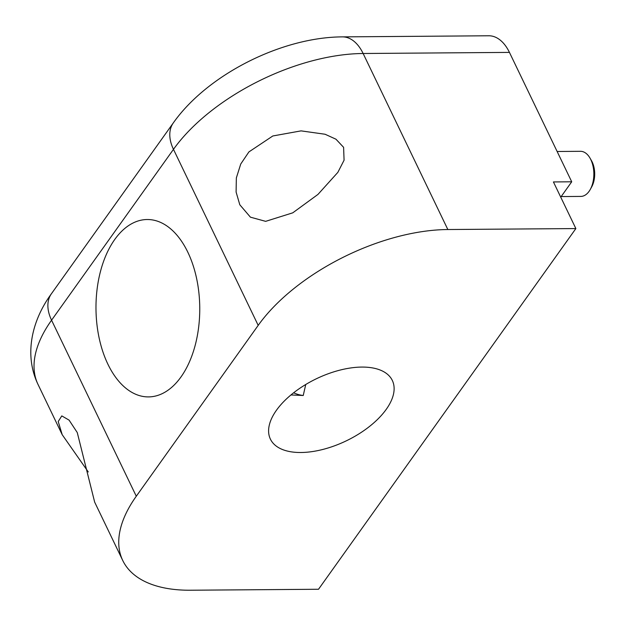 <?xml version="1.0" encoding="UTF-8"?>
<svg xmlns="http://www.w3.org/2000/svg" width="626" height="626" viewBox="0 0 626 626"><rect width="100%" height="100%" fill="white"/><g stroke="black" fill="none" stroke-linecap="round" stroke-linejoin="round"><path stroke-width="0.94" d="M343.604 147.329L335.951 139.199L325.074 134.246L301.083 130.873L272.819 135.975L248.898 151.922L240.736 164.035L236.346 177.917L236.104 192.057L239.797 204.757L250.423 217.167L265.651 221.346L292.757 212.832L317.969 194.412L337.844 172.369L344.073 160.201L343.604 147.329M136.288 496.23L258.194 325.371L173.472 149.34L51.567 320.199L136.288 496.23A150.334 76.568 154.3 0 0 122.751 560.505L94.659 502.122L77.264 432.566L69.095 420.14L61.794 415.899L58.21 421.525L62.201 434.687L88.274 471.957M386.226 409.373A67.647 34.453 154.3 0 0 392.322 380.451A67.647 34.453 154.3 0 0 339.699 370.177A67.647 34.453 154.3 0 0 276.489 410.202A67.647 34.453 154.3 0 0 270.401 439.123A67.647 34.453 154.3 0 0 323.016 449.405A67.647 34.453 154.3 0 0 386.226 409.373M187.823 252.208A88.696 51.888 -90.4 0 0 147.196 219.515A88.696 51.888 -90.4 0 0 100.77 270.315A88.696 51.888 -90.4 0 0 107.907 364.215A88.696 51.888 -90.4 0 0 148.534 396.907A88.696 51.888 -90.4 0 0 194.968 346.115A88.696 51.888 -90.4 0 0 187.823 252.208M342.469 36.879C281.864 37.09 207.511 74.455 173.339 122.868A45.103 28.467 -144.5 0 0 173.472 149.34A150.334 76.568 154.3 0 1 363.127 53.5A45.103 26.378 -90.4 0 0 342.469 36.879L488.781 35.776A45.103 26.378 89.6 0 1 509.439 52.396L363.127 53.5L447.84 229.531L575.865 228.568L318.517 589.262L190.492 590.224A150.334 76.568 154.3 0 1 122.751 560.505M560.755 197.159L571.718 181.798L509.439 52.396M447.84 229.531A150.334 76.568 154.3 0 0 258.194 325.371M575.865 228.568L553.423 181.939L571.718 181.798M293.617 392.799A88.696 51.888 -90.4 0 0 303.242 395.499L305.746 384.497M290.957 394.951L303.242 395.499M561.178 196.564L580.826 196.415A22.552 13.193 -90.4 0 0 589.074 191.353A22.552 13.193 -90.4 0 0 590.295 189.412A22.552 13.193 -90.4 0 0 590.052 158.175A22.552 13.193 -90.4 0 0 580.49 151.312L557.124 151.492M590.052 158.175L591.539 160.765A18.796 10.994 89.6 0 1 591.734 186.798L590.295 189.412M173.339 122.868L51.434 293.727A45.103 28.467 -144.5 0 0 51.567 320.199A150.334 76.568 154.3 0 0 38.037 384.474L62.201 434.687M51.434 293.727C32.388 319.62 23.483 354.066 38.037 384.474"/></g></svg>
